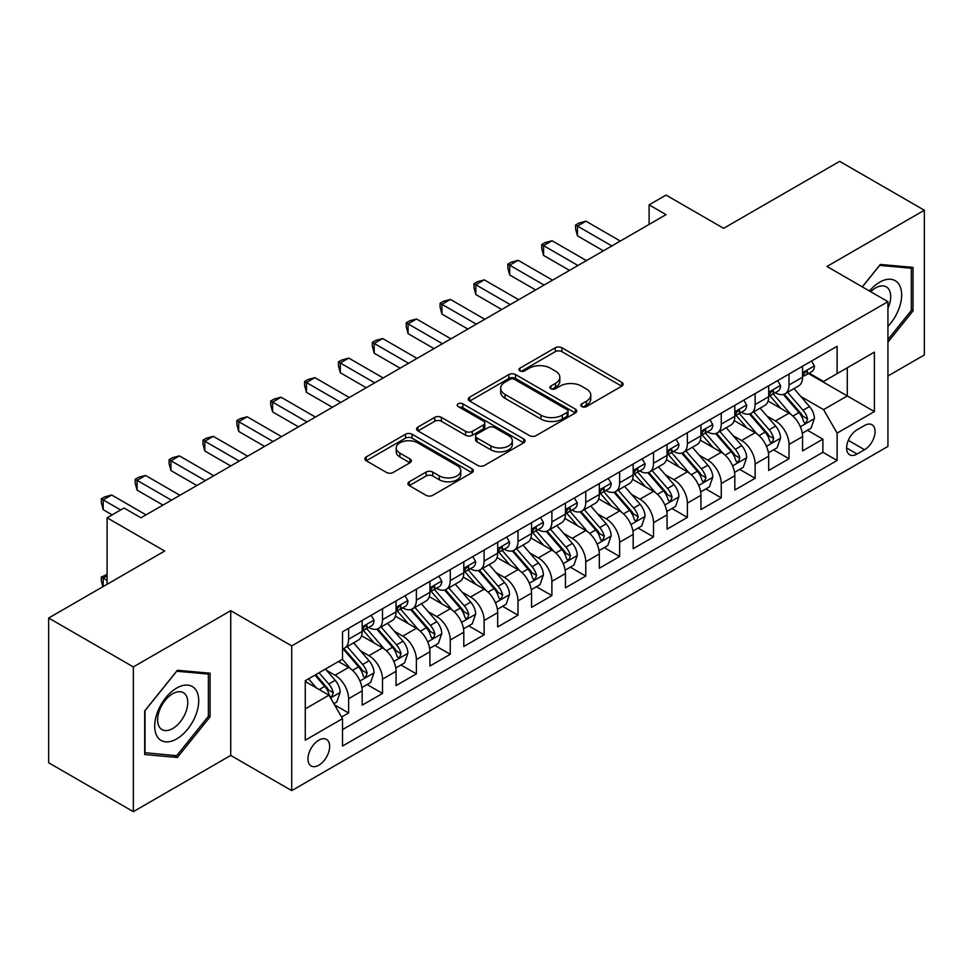 <?xml version="1.0" encoding="UTF-8"?>
<svg xmlns="http://www.w3.org/2000/svg" width="973" height="973" viewBox="0 0 973 973"><rect width="100%" height="100%" fill="white"/><g stroke="black" fill="none" stroke-linecap="round" stroke-linejoin="round"><path stroke-width="1.46" d="M581.793 406.568A3.296 1.897 0 0 0 586.439 406.568L621.771 386.159A4.707 2.712 0 0 0 623.146 384.25A4.707 2.712 0 0 0 621.771 382.328L561.92 347.775A4.707 2.712 0 0 0 555.267 347.775L519.935 368.171A3.296 1.897 0 0 0 518.974 369.509A3.296 1.897 0 0 0 519.935 370.859A3.296 1.897 0 0 0 524.593 370.859L529.166 368.22A15.045 8.684 0 0 1 550.45 368.22L555.437 371.09A15.045 8.684 0 0 1 559.84 377.232A15.045 8.684 0 0 1 555.437 383.386L550.864 386.026A3.296 1.897 0 0 0 549.903 387.363A3.296 1.897 0 0 0 550.864 388.714A3.296 1.897 0 0 0 555.522 388.714L560.095 386.074A15.045 8.684 0 0 1 581.368 386.074L586.354 388.945A15.045 8.684 0 0 1 590.769 395.087A15.045 8.684 0 0 1 586.354 401.241L581.793 403.88A3.296 1.897 0 0 0 580.82 405.218A3.296 1.897 0 0 0 581.793 406.568L581.793 403.88M318.816 765.204A15.325 8.854 120 0 0 328.825 751.691A15.325 8.854 120 0 0 326.478 739.407A15.325 8.854 120 0 0 318.816 740.173A15.325 8.854 120 0 0 308.794 753.686A15.325 8.854 120 0 0 311.153 765.97A15.325 8.854 120 0 0 318.816 765.204M409.292 481.769A4.707 2.712 0 0 0 407.918 483.69A4.707 2.712 0 0 0 409.292 485.612L426.089 495.306A4.707 2.712 0 0 0 432.742 495.306L471.978 472.647A4.707 2.712 0 0 0 473.352 470.725A4.707 2.712 0 0 0 471.978 468.816L412.126 434.25A4.707 2.712 0 0 0 405.473 434.25L366.237 456.909A4.707 2.712 0 0 0 364.851 458.83A4.707 2.712 0 0 0 366.237 460.752L386.512 472.464A4.707 2.712 0 0 0 393.165 472.464L409.961 462.759A4.707 2.712 0 0 0 411.336 460.849A4.707 2.712 0 0 0 409.961 458.928L399.903 453.114A12.576 7.261 0 0 1 396.218 447.981A12.576 7.261 0 0 1 403.977 441.268A12.576 7.261 0 0 1 417.685 442.849L457.091 465.593A12.576 7.261 0 0 1 460.776 470.725A12.576 7.261 0 0 1 453.017 477.439A12.576 7.261 0 0 1 439.31 475.87L432.742 472.075A4.707 2.712 0 0 0 426.089 472.075L409.292 481.769L409.292 485.612M887.935 375.992L924.35 354.975L924.35 210.241L839.663 161.348L723.632 228.327L666.043 195.087L649.1 204.865L666.043 214.644L140.963 517.794L124.021 508.015L107.091 517.794L107.091 584.287M133.337 666.919L133.337 811.652L230.735 755.425L230.735 610.691L133.337 666.919L48.65 618.025L164.68 551.046L107.091 517.794M230.735 610.691L291.718 645.902L887.935 301.679L887.935 446.412L291.718 790.635L291.718 645.902M924.35 210.241L826.953 266.468L887.935 301.679M529.494 435.6A4.707 2.712 0 0 0 536.147 435.6L575.384 412.941A4.707 2.712 0 0 0 576.758 411.032A4.707 2.712 0 0 0 575.384 409.11L515.532 374.556A4.707 2.712 0 0 0 508.879 374.556L469.643 397.203A4.707 2.712 0 0 0 468.268 399.125A4.707 2.712 0 0 0 469.643 401.046L529.494 435.6M459.487 407.273A3.296 1.897 0 0 1 462.832 407.736L462.832 403.831L523.681 438.957A4.707 2.712 0 0 1 525.055 440.878A4.707 2.712 0 0 1 523.681 442.8L484.445 465.447A4.707 2.712 0 0 1 477.792 465.447L417.94 430.893L417.94 427.062A4.707 2.712 0 0 0 416.566 428.971A4.707 2.712 0 0 0 417.94 430.893M417.94 427.062L434.736 417.356A4.707 2.712 0 0 1 441.377 417.356L465.653 431.38A4.707 2.712 0 0 0 472.306 431.38L483.447 424.946A4.707 2.712 0 0 0 484.822 423.024A4.707 2.712 0 0 0 483.447 421.102L458.174 406.519A3.296 1.897 0 0 1 457.213 405.169A3.296 1.897 0 0 1 459.244 403.418A3.296 1.897 0 0 1 462.832 403.831M133.337 811.652L48.65 762.759L48.65 618.025M341.596 717.04L348.626 712.99L334.566 704.866M326.563 670.324L335.077 675.238A19.168 11.068 60 0 1 348.626 698.711L362.175 690.879L362.175 705.157L382.498 693.433L367.089 684.53M360.448 650.767L368.949 655.68A19.168 11.068 60 0 1 382.498 679.154L396.047 671.321L396.047 685.6L416.371 673.863L400.961 664.973M394.32 631.209L402.822 636.123A19.168 11.068 60 0 1 416.371 659.597L429.932 651.764L429.932 666.043L450.256 654.306L434.834 645.415M428.193 611.652L436.707 616.566A19.168 11.068 60 0 1 450.256 640.027L463.805 632.207L463.805 646.486L484.128 634.749L468.718 625.858M462.078 592.095L470.579 597.008A19.168 11.068 60 0 1 484.128 620.47L497.677 612.649L497.677 626.928L518.001 615.191L502.591 606.301M495.95 572.538L504.452 577.451A19.168 11.068 60 0 1 518.001 600.913L531.55 593.092L531.55 607.371L551.886 595.634L536.464 586.731M529.823 552.98L538.337 557.894A19.168 11.068 60 0 1 551.886 581.355L565.435 573.535L565.435 587.814L585.758 576.077L570.348 567.174M563.695 533.423L572.209 538.324A19.168 11.068 60 0 1 585.758 561.798L599.307 553.978L599.307 568.256L619.631 556.52L604.221 547.617M597.58 513.866L606.082 518.767A19.168 11.068 60 0 1 619.631 542.241L633.18 534.42L633.18 548.699L653.515 536.962L638.093 528.059M631.453 494.308L639.954 499.21A19.168 11.068 60 0 1 653.515 522.683L667.064 514.863L667.064 529.142L687.388 517.405L671.978 508.502M665.325 474.739L673.839 479.653A19.168 11.068 60 0 1 687.388 503.126L700.937 495.306L700.937 509.584L721.261 497.848L705.851 488.945M699.21 455.182L707.712 460.095A19.168 11.068 60 0 1 721.261 483.569L734.81 475.748L734.81 490.027L755.133 478.29L739.723 469.387M733.083 435.624L741.584 440.538A19.168 11.068 60 0 1 755.133 464.012L768.694 456.191L768.694 470.458L789.018 458.733L789.018 444.454A19.168 11.068 -120 0 0 775.469 420.981L766.955 416.067M773.596 449.83L789.018 458.733M362.175 690.879A19.168 11.068 -120 0 0 348.626 667.417L338.458 661.543M396.047 671.321A19.168 11.068 -120 0 0 382.498 647.86L361.555 635.758M429.932 651.764A19.168 11.068 -120 0 0 416.371 628.303L395.427 616.201M463.805 632.207A19.168 11.068 -120 0 0 450.256 608.745L429.3 596.644M497.677 612.649A19.168 11.068 -120 0 0 484.128 589.176L463.184 577.086M531.55 593.092A19.168 11.068 -120 0 0 518.001 569.619L497.057 557.529M565.435 573.535A19.168 11.068 -120 0 0 551.886 550.061L530.93 537.972M599.307 553.978A19.168 11.068 -120 0 0 585.758 530.504L564.802 518.414M633.18 534.42A19.168 11.068 -120 0 0 619.631 510.947L598.687 498.857M667.064 514.863A19.168 11.068 -120 0 0 653.515 491.389L632.559 479.3M700.937 495.306A19.168 11.068 -120 0 0 687.388 471.832L666.432 459.73M734.81 475.748A19.168 11.068 -120 0 0 721.261 452.275L700.317 440.173M768.694 456.191A19.168 11.068 -120 0 0 755.133 432.717L734.189 420.616M864.559 425.481L857.104 429.786A14.85 8.575 120 0 0 847.398 442.873A14.85 8.575 120 0 0 849.684 454.768A14.85 8.575 120 0 0 857.104 454.038L864.559 449.733A14.85 8.575 120 0 0 874.265 436.646A14.85 8.575 120 0 0 871.978 424.739A14.85 8.575 120 0 0 864.559 425.481M305.267 708.879L328.971 695.184L342.52 718.658L342.52 746.036L837.121 460.484L837.121 433.107L823.572 409.633L800.84 396.51M342.52 718.658L305.267 740.173L305.267 680.711L342.52 659.195L342.52 631.818L837.121 346.266L837.121 373.644L874.386 352.129L874.386 411.591L837.121 433.107M368.767 627.415L368.949 627.512A19.168 11.068 60 0 0 378.533 628.461L392.083 620.64A19.168 11.068 -120 0 0 396.047 611.871L396.047 600.913M402.652 607.857L402.822 607.955A19.168 11.068 60 0 0 412.406 608.903L425.955 601.083A19.168 11.068 -120 0 0 429.932 592.314L429.932 581.355M436.524 588.3L436.707 588.397A19.168 11.068 60 0 0 446.279 589.346L459.84 581.526A19.168 11.068 -120 0 0 463.805 572.756L463.805 561.798M470.397 568.743L470.579 568.84A19.168 11.068 60 0 0 480.163 569.789L493.712 561.968A19.168 11.068 -120 0 0 497.677 553.199L497.677 542.241M504.282 549.173L504.452 549.283A19.168 11.068 60 0 0 514.036 550.231L527.585 542.411A19.168 11.068 -120 0 0 531.55 533.63L531.55 522.683M538.154 529.616L538.337 529.726A19.168 11.068 60 0 0 547.908 530.674L561.457 522.854A19.168 11.068 -120 0 0 565.435 514.072L565.435 503.126M572.027 510.059L572.209 510.168A19.168 11.068 60 0 0 581.793 511.117L595.342 503.296A19.168 11.068 -120 0 0 599.307 494.515L599.307 483.569M605.911 490.501L606.082 490.611A19.168 11.068 60 0 0 615.666 491.56L629.215 483.727A19.168 11.068 -120 0 0 633.18 474.958L633.18 464.012M639.784 470.944L639.954 471.054A19.168 11.068 60 0 0 649.538 472.002L663.087 464.17A19.168 11.068 -120 0 0 667.064 455.4L667.064 444.454M673.657 451.387L673.839 451.496A19.168 11.068 60 0 0 683.423 452.445L696.972 444.612A19.168 11.068 -120 0 0 700.937 435.843L700.937 424.885M707.529 431.83L707.712 431.927A19.168 11.068 60 0 0 717.296 432.876L730.845 425.055A19.168 11.068 -120 0 0 734.81 416.286L734.81 405.327M741.414 412.272L741.584 412.37A19.168 11.068 60 0 0 751.168 413.318L764.717 405.498A19.168 11.068 -120 0 0 768.694 396.729L768.694 385.77M342.52 729.604L822.89 452.275L822.89 439.176L802.567 450.9L802.567 436.622A19.168 11.068 -120 0 0 789.018 413.16L768.062 401.058M775.286 392.715L775.469 392.812A19.168 11.068 -120 0 0 785.041 393.761A19.168 11.068 -120 0 0 789.018 384.992L789.018 374.033M785.041 393.761L798.602 385.94A19.168 11.068 -120 0 0 802.567 377.171L802.567 366.213M348.626 628.29L348.626 639.249A19.168 11.068 60 0 1 344.661 648.018A19.168 11.068 60 0 1 342.52 648.796M344.661 648.018L358.21 640.198A19.168 11.068 -120 0 0 362.175 631.428L362.175 620.47M382.498 608.733L382.498 619.692A19.168 11.068 60 0 1 378.533 628.461M416.371 589.176L416.371 600.134A19.168 11.068 60 0 1 412.406 608.903M450.256 569.619L450.256 580.577A19.168 11.068 60 0 1 446.279 589.346M484.128 550.061L484.128 561.02A19.168 11.068 60 0 1 480.163 569.789M518.001 530.504L518.001 541.462A19.168 11.068 60 0 1 514.036 550.231M551.886 510.947L551.886 521.905A19.168 11.068 60 0 1 547.908 530.674M585.758 491.389L585.758 502.348A19.168 11.068 60 0 1 581.793 511.117M619.631 471.832L619.631 482.778A19.168 11.068 60 0 1 615.666 491.56M653.515 452.275L653.515 463.221A19.168 11.068 60 0 1 649.538 472.002M687.388 432.717L687.388 443.664A19.168 11.068 60 0 1 683.423 452.445M721.261 413.16L721.261 424.106A19.168 11.068 60 0 1 717.296 432.876M755.133 393.603L755.133 404.549A19.168 11.068 60 0 1 751.168 413.318M755.133 464.012L755.133 478.29M721.261 483.569L721.261 497.848M687.388 503.126L687.388 517.405M653.515 522.683L653.515 536.962M619.631 542.241L619.631 556.52M585.758 561.798L585.758 576.077M551.886 581.355L551.886 595.634M518.001 600.913L518.001 615.191M484.128 620.47L484.128 634.749M450.256 640.027L450.256 654.306M416.371 659.597L416.371 673.863M382.498 679.154L382.498 693.433M348.626 698.711L348.626 712.99M328.971 695.184L305.267 681.501M823.572 409.633L847.276 395.95L847.276 367.782L874.386 352.129M808.49 373.547L874.386 411.591M809.159 373.158L823.572 381.477L837.121 373.644M230.735 755.425L291.718 790.635M649.1 204.865L649.1 224.422M807.481 430.273L822.89 439.176M822.89 452.275L837.121 460.484M887.935 342.131L913.002 310.946L913.002 267.368L880.31 264.449L862.285 286.865M144.685 754.537L177.378 757.456L210.071 716.785L210.071 673.194L177.378 670.275L144.685 710.947L144.685 754.537M911.312 309.973L913.002 310.946M208.38 715.812L210.071 716.785M173.924 755.462L177.378 757.456M583.107 407.03L586.354 405.145A15.045 8.684 0 0 0 590.769 399.003L590.769 395.087M559.84 377.232L559.84 381.148A15.045 8.684 0 0 1 555.437 387.29L552.178 389.176M621.711 386.196L561.92 351.679A4.707 2.712 0 0 0 555.267 351.679L521.26 371.321M575.323 412.978L515.532 378.461A4.707 2.712 0 0 0 508.879 378.461L469.704 401.083M567.077 412.37A3.296 1.897 0 0 0 568.037 411.032A3.296 1.897 0 0 0 567.077 409.682L514.535 379.348A3.296 1.897 0 0 0 509.876 379.348L505.06 382.134A15.045 8.684 0 0 0 500.657 388.276A15.045 8.684 0 0 0 505.06 394.418L540.976 415.155A15.045 8.684 0 0 0 562.248 415.155L567.077 412.37L567.077 416.286A3.296 1.897 0 0 0 568.037 414.936L568.037 411.032M500.657 388.276L500.657 392.192A15.045 8.684 0 0 0 505.06 398.334L505.06 394.418M567.077 416.286L562.248 419.071A15.045 8.684 0 0 1 540.976 419.071L505.06 398.334M418.001 430.93L434.736 421.273L434.736 417.356M484.822 423.024L484.822 426.94A4.707 2.712 0 0 1 483.447 428.862L472.306 435.284A4.707 2.712 0 0 1 465.653 435.284L441.377 421.273A4.707 2.712 0 0 0 434.736 421.273M462.832 407.736L523.62 442.837M490.842 445.914A12.576 7.261 0 0 0 504.549 447.495A12.576 7.261 0 0 0 512.321 440.781A12.576 7.261 0 0 0 508.636 435.649L494.746 427.634A4.707 2.712 0 0 0 488.105 427.634L476.965 434.067A4.707 2.712 0 0 0 475.578 435.977A4.707 2.712 0 0 0 476.965 437.899L490.842 445.914L490.842 449.83A12.576 7.261 0 0 0 504.549 451.399A12.576 7.261 0 0 0 512.321 444.697L512.321 440.781M475.578 435.977L475.578 439.893A4.707 2.712 0 0 0 476.965 441.815L476.965 437.899M490.842 449.83L476.965 441.815M460.776 470.725L460.776 474.642A12.576 7.261 0 0 1 453.017 481.355A12.576 7.261 0 0 1 439.31 479.774L432.742 475.992A4.707 2.712 0 0 0 426.089 475.992L409.353 485.649M396.218 447.981L396.218 451.898A12.576 7.261 0 0 0 399.903 457.03L399.903 453.114M409.901 462.795L399.903 457.03M471.905 472.683L412.126 438.166A4.707 2.712 0 0 0 405.473 438.166L366.298 460.788M802.275 433.277L811.032 428.217L814.425 418.439A12.698 7.334 -120 0 0 809.475 406.519L793.992 388.592M790.903 414.401L773.207 393.919M780.832 408.429L770.567 396.546A30.418 17.563 -120 0 0 769.619 395.488M783.314 394.454L798.979 412.576A12.698 7.334 60 0 1 803.503 421.321L804.428 422.829L806.143 422.586L807.566 418.974A12.698 7.334 -120 0 0 803.041 410.229L787.558 392.314M784.238 394.162L801.059 413.634A6.47 3.734 60 0 1 802.689 416.164L807.566 418.974M811.543 361.032L814.425 366.018A12.698 7.334 60 0 1 811.798 371.637L805.352 375.359A12.698 7.334 -120 0 0 807.566 372.428L807.298 371.297M611.847 245.938L577.463 226.077L585.928 221.187L620.312 241.049M802.993 375.943L803.041 375.943A12.698 7.334 -120 0 0 805.352 375.359M805.924 371.479L807.566 372.428C806.763 370.518 805.413 371.297 803.503 374.775A12.698 7.334 60 0 1 802.567 376.587M603.369 250.827L577.463 235.855L577.463 226.077L575.59 225.006L578.984 223.048L585.928 221.187M577.463 235.855L575.59 228.923L575.59 225.006M887.935 326.393A31.136 17.976 120 0 0 901.241 290.282A31.136 17.976 120 0 0 879.628 282.219A31.136 17.976 120 0 0 869.436 290.988M887.935 308.271A21.321 12.308 120 0 0 886.281 286.865A21.321 12.308 120 0 0 875.627 287.923A21.321 12.308 120 0 0 870.689 291.718M862.358 286.901L879.628 265.41L911.312 268.232L911.312 310.472L887.935 339.553M909.208 267.028L911.312 268.232M195.768 715.179A31.136 17.976 120 0 0 187.716 685.101A31.136 17.976 120 0 0 157.638 711.774A31.136 17.976 120 0 0 165.69 741.852A31.136 17.976 120 0 0 195.768 715.179M185.746 712.321A21.321 12.308 120 0 0 183.35 692.691A21.321 12.308 120 0 0 159.633 709.998A21.321 12.308 120 0 0 162.029 729.616A21.321 12.308 120 0 0 185.746 712.321M145.026 752.871L145.026 710.643L176.697 671.236L208.38 674.07L208.38 716.298L176.697 755.705L144.685 752.676M206.276 672.854L208.38 674.07M768.402 452.834L777.159 447.775L780.541 437.996A12.698 7.334 -120 0 0 775.603 426.077L760.12 408.149M757.018 433.958L739.334 413.476M746.96 427.986L736.683 416.103A30.418 17.563 -120 0 0 735.746 415.045M749.441 414.012L765.094 432.134A12.698 7.334 60 0 1 769.631 440.878L770.543 442.387L772.258 442.143L773.693 438.531A12.698 7.334 -120 0 0 769.169 429.786L753.686 411.871M750.365 413.72L767.186 433.192A6.47 3.734 60 0 1 768.816 435.722L773.693 438.531M734.53 472.392L743.287 467.332L746.668 457.553A12.698 7.334 -120 0 0 741.73 445.634L726.247 427.719M723.146 453.515L705.449 433.034M713.075 447.544L702.81 435.661A30.418 17.563 -120 0 0 701.874 434.603M715.569 433.569L731.222 451.691A12.698 7.334 60 0 1 735.746 460.436L736.67 461.944L738.385 461.701L739.808 458.101A12.698 7.334 -120 0 0 735.284 449.344L719.813 431.428M716.493 433.277L733.314 452.749A6.47 3.734 60 0 1 734.943 455.279L739.808 458.101M700.657 491.949L709.402 486.889L712.795 477.111A12.698 7.334 -120 0 0 707.845 465.191L692.375 447.276M689.273 473.073L671.577 452.591M679.203 467.101L668.938 455.218A30.418 17.563 -120 0 0 667.989 454.16M681.696 453.126L697.349 471.248A12.698 7.334 60 0 1 701.874 480.005L702.798 481.501L704.513 481.258L705.936 477.658A12.698 7.334 -120 0 0 701.411 468.913L685.929 450.986M682.608 452.834L699.429 472.306A6.47 3.734 60 0 1 701.059 474.836L705.936 477.658M666.773 511.506L675.53 506.447L678.911 496.668A12.698 7.334 -120 0 0 673.973 484.749L658.49 466.833M655.388 492.63L637.704 472.148M645.33 486.67L635.053 474.775A30.418 17.563 -120 0 0 634.116 473.717M647.811 472.683L663.464 490.818A12.698 7.334 60 0 1 668.001 499.563L668.925 501.059L670.64 500.827L672.063 497.215A12.698 7.334 -120 0 0 667.539 488.47L652.056 470.543M648.736 472.392L665.556 491.864A6.47 3.734 60 0 1 667.186 494.393L672.063 497.215M777.67 380.589L780.541 385.576A12.698 7.334 60 0 1 777.914 391.195L771.48 394.916A12.698 7.334 -120 0 0 773.693 391.985L773.426 390.866M577.962 265.495L543.579 245.634L552.056 240.745L586.439 260.606M769.108 395.512L769.169 395.5A12.698 7.334 -120 0 0 771.48 394.916M772.051 391.037L773.693 391.985C772.89 390.076 771.54 390.854 769.631 394.333A12.698 7.334 60 0 1 768.694 396.145M569.497 270.385L543.579 255.425L543.579 245.634L541.718 244.564L545.111 242.605L552.056 240.745M543.579 255.425L541.718 248.48L541.718 244.564M743.786 400.146L746.668 405.133A12.698 7.334 60 0 1 744.041 410.752L737.607 414.474A12.698 7.334 -120 0 0 739.808 411.543L739.541 410.424M544.089 285.053L509.706 265.203L518.171 260.314L552.555 280.163M735.235 415.07L735.284 415.07A12.698 7.334 -120 0 0 737.607 414.474M738.179 410.594L739.808 411.543C739.018 409.633 737.656 410.411 735.746 413.89A12.698 7.334 60 0 1 734.81 415.702M535.624 289.942L509.706 274.982L509.706 265.203L507.845 264.121L511.226 262.163L518.171 260.314M509.706 274.982L507.845 268.037L507.845 264.121M709.913 419.704L712.795 424.69A12.698 7.334 60 0 1 710.168 430.309L703.722 434.031A12.698 7.334 -120 0 0 705.936 431.1L705.668 429.981M510.217 304.61L475.833 284.761L484.299 279.871L518.682 299.72M701.363 434.627L701.411 434.627A12.698 7.334 -120 0 0 703.722 434.031M704.294 430.151L705.936 431.1C705.145 429.19 703.783 429.969 701.874 433.447A12.698 7.334 60 0 1 700.937 435.259M501.74 309.499L475.833 294.539L475.833 284.761L473.96 283.678L477.354 281.72L484.299 279.871M475.833 294.539L473.96 287.594L473.96 283.678M676.04 439.261L678.911 444.247A12.698 7.334 60 0 1 676.284 449.867L669.85 453.588A12.698 7.334 -120 0 0 672.063 450.657L671.796 449.538M476.332 324.167L441.949 304.318L450.426 299.429L484.809 319.278M667.478 454.184L667.539 454.184A12.698 7.334 -120 0 0 669.85 453.588M670.421 449.721L672.063 450.657C671.261 448.748 669.91 449.526 668.001 453.004A12.698 7.334 60 0 1 667.064 454.817M467.867 329.056L441.949 314.097L441.949 304.318L440.088 303.235L443.481 301.277L450.426 299.429M441.949 314.097L440.088 307.152L440.088 303.235M632.9 531.063L641.657 526.004L645.038 516.225A12.698 7.334 -120 0 0 640.1 504.306L624.617 486.391M621.516 512.187L603.832 491.706M611.445 506.228L601.18 494.333A30.418 17.563 -120 0 0 600.244 493.275M613.939 492.241L629.592 510.375A12.698 7.334 60 0 1 634.116 519.12L635.041 520.616L636.756 520.385L638.191 516.772A12.698 7.334 -120 0 0 633.654 508.028L618.183 490.1M614.863 491.949L631.684 511.421A6.47 3.734 60 0 1 633.314 513.951L638.191 516.772M642.156 458.83L645.038 463.817A12.698 7.334 60 0 1 642.411 469.424L635.977 473.146A12.698 7.334 -120 0 0 638.191 470.214L637.923 469.095M442.46 343.724L408.076 323.875L416.541 318.986L450.925 338.835M633.605 473.742L633.654 473.742A12.698 7.334 -120 0 0 635.977 473.146M636.549 469.278L638.191 470.214C637.388 468.305 636.026 469.095 634.116 472.562A12.698 7.334 60 0 1 633.18 474.374M433.994 348.614L408.076 333.654L408.076 323.875L406.215 322.793L409.597 320.847L416.541 318.986M408.076 333.654L406.215 326.709L406.215 322.793M599.027 550.621L607.772 545.561L611.166 535.782A12.698 7.334 -120 0 0 606.215 523.863L590.745 505.948M587.643 531.745L569.947 511.263M577.573 525.785L567.308 513.89A30.418 17.563 -120 0 0 566.359 512.832M580.066 511.798L595.719 529.932A12.698 7.334 60 0 1 600.244 538.677L601.168 540.185L602.883 539.942L604.306 536.33A12.698 7.334 -120 0 0 599.782 527.585L584.299 509.657M580.978 511.506L597.799 530.978A6.47 3.734 60 0 1 599.429 533.508L604.306 536.33M608.283 478.388L611.166 483.374A12.698 7.334 60 0 1 608.539 488.981L602.105 492.703A12.698 7.334 -120 0 0 604.306 489.784L604.038 488.653M408.587 363.282L374.204 343.433L382.669 338.543L417.052 358.392M599.733 493.299L599.782 493.299A12.698 7.334 -120 0 0 602.105 492.703M602.664 488.835L604.306 489.784C603.515 487.862 602.153 488.653 600.244 492.131A12.698 7.334 60 0 1 599.307 493.931M400.11 368.171L374.204 353.211L374.204 343.433L372.343 342.35L375.724 340.404L382.669 338.543M374.204 353.211L372.343 346.266L372.343 342.35M565.143 570.178L573.9 565.131L577.281 555.34A12.698 7.334 -120 0 0 572.343 543.421L556.86 525.505M553.759 551.302L536.074 530.82M543.7 545.342L533.435 533.447A30.418 17.563 -120 0 0 532.486 532.389M546.181 531.355L561.847 549.49A12.698 7.334 60 0 1 566.371 558.234L567.295 559.743L569.01 559.499L570.433 555.887A12.698 7.334 -120 0 0 565.909 547.142L550.426 529.215M547.106 531.063L563.926 550.548A6.47 3.734 60 0 1 565.556 553.078L570.433 555.887M574.411 497.945L577.281 502.932A12.698 7.334 60 0 1 574.654 508.551L568.22 512.26A12.698 7.334 -120 0 0 570.433 509.341L570.166 508.21M374.702 382.839L340.319 362.99L348.796 358.1L383.18 377.95M565.86 512.856L565.909 512.856A12.698 7.334 -120 0 0 568.22 512.26M568.791 508.393L570.433 509.341C569.631 507.42 568.281 508.21 566.371 511.689A12.698 7.334 60 0 1 565.435 513.489M366.237 387.728L340.319 372.768L340.319 362.99L338.458 361.907L341.851 359.961L348.796 358.1M340.319 372.768L338.458 365.824L338.458 361.907M531.27 589.735L540.027 584.688L543.408 574.897A12.698 7.334 -120 0 0 538.47 562.978L522.988 545.062M519.886 570.859L502.202 550.377M509.816 564.899L499.55 553.005A30.418 17.563 -120 0 0 498.614 551.946M512.309 550.925L527.962 569.047A12.698 7.334 60 0 1 532.486 577.792L533.411 579.3L535.126 579.057L536.561 575.444A12.698 7.334 -120 0 0 532.024 566.7L516.554 548.784M513.233 550.621L530.054 570.105A6.47 3.734 60 0 1 531.684 572.635L536.561 575.444M540.538 517.502L543.408 522.489A12.698 7.334 60 0 1 540.781 528.108L534.347 531.817A12.698 7.334 -120 0 0 536.561 528.898L536.293 527.767M340.83 402.396L306.446 382.547L314.911 377.658L349.307 397.507M531.976 532.413L532.024 532.413A12.698 7.334 -120 0 0 534.347 531.817M534.919 527.95L536.561 528.898C535.758 526.977 534.408 527.767 532.486 531.246A12.698 7.334 60 0 1 531.55 533.046M332.365 407.286L306.446 392.326L306.446 382.547L304.585 381.477L307.967 379.519L314.911 377.658M306.446 392.326L304.585 385.381L304.585 381.477M497.398 609.293L506.142 604.245L509.536 594.467A12.698 7.334 -120 0 0 504.586 582.535L489.115 564.62M486.014 590.416L468.317 569.935M475.943 584.457L465.678 572.574A30.418 17.563 -120 0 0 464.729 571.504M478.436 570.482L494.089 588.604A12.698 7.334 60 0 1 498.614 597.349L499.538 598.857L501.253 598.614L502.676 595.002A12.698 7.334 -120 0 0 498.152 586.257L482.681 568.341M479.348 570.178L496.181 589.662A6.47 3.734 60 0 1 497.811 592.192L502.676 595.002M463.513 628.85L472.27 623.802L475.663 614.024A12.698 7.334 -120 0 0 470.713 602.105L455.23 584.177M452.141 609.974L434.445 589.492M442.07 604.014L431.805 592.131A30.418 17.563 -120 0 0 430.857 591.073M444.552 590.039L460.217 608.161A12.698 7.334 60 0 1 464.741 616.906L465.666 618.414L467.381 618.171L468.804 614.559A12.698 7.334 -120 0 0 464.279 605.814L448.796 587.899M445.476 589.735L462.297 609.22A6.47 3.734 60 0 1 463.926 611.749L468.804 614.559M429.64 648.407L438.397 643.36L441.778 633.581A12.698 7.334 -120 0 0 436.841 621.662L421.358 603.734M418.256 629.531L400.572 609.049M408.198 623.571L397.921 611.689A30.418 17.563 -120 0 0 396.984 610.63M410.679 609.597L426.332 627.719A12.698 7.334 60 0 1 430.869 636.464L431.781 637.972L433.496 637.729L434.931 634.116A12.698 7.334 -120 0 0 430.407 625.371L414.924 607.456M411.603 609.293L428.424 628.777A6.47 3.734 60 0 1 430.054 631.307L434.931 634.116M395.768 667.965L404.525 662.917L407.906 653.138A12.698 7.334 -120 0 0 402.968 641.219L387.485 623.292M384.384 649.1L366.687 628.619M374.313 643.129L364.048 631.246A30.418 17.563 -120 0 0 363.111 630.188M376.806 629.154L392.46 647.276A12.698 7.334 60 0 1 396.984 656.021L397.908 657.529L399.623 657.286L401.046 653.674A12.698 7.334 -120 0 0 396.522 644.929L381.051 627.013M377.731 628.862L394.551 648.334A6.47 3.734 60 0 1 396.181 650.864L401.046 653.674M361.895 687.534L370.64 682.474L374.033 672.696A12.698 7.334 -120 0 0 369.083 660.776L353.613 642.849M350.511 668.658L342.399 659.268M340.441 662.686L339.127 661.166M342.934 648.711L358.587 666.833A12.698 7.334 60 0 1 363.111 675.578L364.036 677.086L365.751 676.843L367.174 673.231A12.698 7.334 -120 0 0 362.649 664.486L347.166 646.571M343.846 648.419L360.667 667.892A6.47 3.734 60 0 1 362.297 670.421L367.174 673.231M506.653 537.06L509.536 542.046A12.698 7.334 60 0 1 506.909 547.665L500.475 551.375A12.698 7.334 -120 0 0 502.676 548.456L502.409 547.325M306.957 421.954L272.574 402.104L281.039 397.215L315.422 417.064M498.103 551.971L498.152 551.971A12.698 7.334 -120 0 0 500.475 551.375M501.046 547.507L502.676 548.456C501.886 546.546 500.523 547.325 498.614 550.803A12.698 7.334 60 0 1 497.677 552.603M298.492 426.843L272.574 411.883L272.574 402.104L270.713 401.034L274.094 399.076L281.039 397.215M272.574 411.883L270.713 404.938L270.713 401.034M472.781 556.617L475.663 561.603A12.698 7.334 60 0 1 473.036 567.223L466.59 570.932A12.698 7.334 -120 0 0 468.804 568.013L468.536 566.882M273.085 441.511L238.701 421.662L247.166 416.772L281.55 436.622M464.23 571.528L464.279 571.528A12.698 7.334 -120 0 0 466.59 570.932M467.162 567.064L468.804 568.013C468.001 566.104 466.651 566.882 464.741 570.36A12.698 7.334 60 0 1 463.805 572.16M264.607 446.4L238.701 431.44L238.701 421.662L236.828 420.591L240.222 418.633L247.166 416.772M238.701 431.44L236.828 424.496L236.828 420.591M438.908 576.174L441.778 581.161A12.698 7.334 60 0 1 439.151 586.78L432.717 590.489A12.698 7.334 -120 0 0 434.931 587.57L434.663 586.439M239.2 461.068L204.817 441.219L213.294 436.33L247.677 456.179M430.346 591.085L430.407 591.085A12.698 7.334 -120 0 0 432.717 590.489M433.289 586.622L434.931 587.57C434.128 585.661 432.778 586.439 430.869 589.918A12.698 7.334 60 0 1 429.932 591.718M230.735 465.958L204.817 450.998L204.817 441.219L202.956 440.149L206.349 438.191L213.294 436.33M204.817 450.998L202.956 444.053L202.956 440.149M405.023 595.731L407.906 600.718A12.698 7.334 60 0 1 405.279 606.337L398.845 610.047A12.698 7.334 -120 0 0 401.046 607.128L400.779 605.997M205.327 480.638L170.944 460.776L179.409 455.887L213.792 475.736M396.473 610.643L396.522 610.643A12.698 7.334 -120 0 0 398.845 610.047M399.416 606.179L401.046 607.128C400.256 605.218 398.894 605.997 396.984 609.475A12.698 7.334 60 0 1 396.047 611.287M196.862 485.527L170.944 470.555L170.944 460.776L169.083 459.706L172.464 457.748L179.409 455.887M170.944 470.555L169.083 463.622L169.083 459.706M371.151 615.289L374.033 620.275A12.698 7.334 60 0 1 371.406 625.894L364.96 629.616A12.698 7.334 -120 0 0 367.174 626.685L366.906 625.554M171.455 500.195L137.071 480.334L145.536 475.444L179.92 495.306M362.601 630.2L362.649 630.2A12.698 7.334 -120 0 0 364.96 629.616M365.532 625.736L367.174 626.685C366.383 624.775 365.021 625.554 363.111 629.032A12.698 7.334 60 0 1 362.175 630.845M162.978 505.084L137.071 490.112L137.071 480.334L135.198 479.263L138.592 477.305L145.536 475.444M137.071 490.112L135.198 483.18L135.198 479.263M333.885 703.698L336.767 702.032L340.149 692.253A12.698 7.334 -120 0 0 335.211 680.334L325.469 669.047M316.371 687.911L308.526 678.826M306.568 682.243L305.267 680.735M314.96 675.116L324.702 686.391A12.698 7.334 60 0 1 329.239 695.136L330.163 696.644L331.878 696.4L333.301 692.788A12.698 7.334 -120 0 0 328.777 684.043L319.022 672.769M315.751 674.654L326.794 687.449A6.47 3.734 60 0 1 328.424 689.979L333.301 692.788M107.091 575.882L103.187 578.132L107.091 580.382M102.87 586.719L101.326 580.966L101.326 577.05L107.091 574.459M101.326 577.05L103.187 578.132L103.187 586.537M120.64 509.974L103.187 499.891L111.664 495.002L146.047 514.863M112.163 514.863L103.187 509.682L103.187 499.891L101.326 498.821L104.719 496.862L111.664 495.002M103.187 509.682L101.326 502.737L101.326 498.821M335.077 675.238L348.626 667.417M368.949 655.68L382.498 647.86M402.822 636.123L416.371 628.303M436.707 616.566L450.256 608.745M470.579 597.008L484.128 589.176M504.452 577.451L518.001 569.619M538.337 557.894L551.886 550.061M572.209 538.324L585.758 530.504M606.082 518.767L619.631 510.947M639.954 499.21L653.515 491.389M673.839 479.653L687.388 471.832M707.712 460.095L721.261 452.275M741.584 440.538L755.133 432.717M775.469 420.981L789.018 413.16M789.018 384.992L802.567 377.171M348.626 639.249L362.175 631.428M382.498 619.692L396.047 611.871M416.371 600.134L429.932 592.314M450.256 580.577L463.805 572.756M484.128 561.02L497.677 553.199M518.001 541.462L531.55 533.63M551.886 521.905L565.435 514.072M585.758 502.348L599.307 494.515M619.631 482.778L633.18 474.958M653.515 463.221L667.064 455.4M687.388 443.664L700.937 435.843M721.261 424.106L734.81 416.286M755.133 404.549L768.694 396.729M789.018 444.454L802.567 436.622M848.31 440.355L864.559 449.733M846.607 447.969L857.104 454.038M586.354 405.145L586.354 401.241M550.864 388.714L550.864 386.026M555.437 387.29L555.437 383.386M519.935 370.859L519.935 368.171M555.267 351.679L555.267 347.775M561.92 351.679L561.92 347.775M621.771 386.159L621.771 382.328M469.643 401.046L469.643 397.203M508.879 378.461L508.879 374.556M515.532 378.461L515.532 374.556M575.384 412.941L575.384 409.11M540.976 419.071L540.976 415.155M562.248 419.071L562.248 415.155M441.377 421.273L441.377 417.356M465.653 435.284L465.653 431.38M472.306 435.284L472.306 431.38M483.447 428.862L483.447 424.946M523.681 442.8L523.681 438.957M426.089 475.992L426.089 472.075M432.742 475.992L432.742 472.075M439.31 479.774L439.31 475.87M409.961 462.759L409.961 458.928M366.237 460.752L366.237 456.909M405.473 438.166L405.473 434.25M412.126 438.166L412.126 434.25M471.978 472.647L471.978 468.816M800.341 426.758L814.34 418.682M803.041 410.229L809.475 406.519M792.922 416.079L798.979 412.576M814.34 365.872L802.567 372.671M766.469 446.315L780.455 438.239M769.169 429.786L775.603 426.077M759.049 435.636L765.094 432.134M732.596 465.872L746.583 457.796M735.284 449.344L741.73 445.634M725.165 455.194L731.222 451.691M698.711 485.43L712.71 477.354M701.411 468.913L707.845 465.191M691.292 474.751L697.349 471.248M664.839 504.999L678.838 496.911M667.539 488.47L673.973 484.749M657.42 494.308L663.464 490.818M780.455 385.43L768.694 392.228M746.583 404.987L734.81 411.786M712.71 424.544L700.937 431.343M678.838 444.102L667.064 450.9M630.966 524.556L644.953 516.468M633.654 508.028L640.1 504.306M623.535 513.866L629.592 510.375M644.953 463.671L633.18 470.458M597.081 544.114L611.08 536.026M599.782 527.585L606.215 523.863M589.662 533.423L595.719 529.932M611.08 483.228L599.307 490.015M563.209 563.671L577.208 555.595M565.909 547.142L572.343 543.421M555.79 552.98L561.847 549.49M577.208 502.786L565.435 509.584M529.336 583.228L543.323 575.152M532.024 566.7L538.47 562.978M521.905 572.538L527.962 569.047M543.323 522.343L531.55 529.142M495.464 602.786L509.451 594.71M498.152 586.257L504.586 582.535M488.032 592.095L494.089 588.604M461.579 622.343L475.578 614.267M464.279 605.814L470.713 602.105M454.16 611.652L460.217 608.161M427.706 641.9L441.693 633.824M430.407 625.371L436.841 621.662M420.287 631.222L426.332 627.719M393.834 661.458L407.821 653.382M396.522 644.929L402.968 641.219M386.403 650.779L392.46 647.276M359.949 681.015L373.948 672.939M362.649 664.486L369.083 660.776M352.53 670.336L358.587 666.833M509.451 541.9L497.677 548.699M475.578 561.457L463.805 568.256M441.693 581.015L429.932 587.814M407.821 600.572L396.047 607.371M373.948 620.129L362.175 626.928M330.589 697.969L340.076 692.496M328.777 684.043L335.211 680.334M319.229 689.553L324.702 686.391"/></g></svg>
